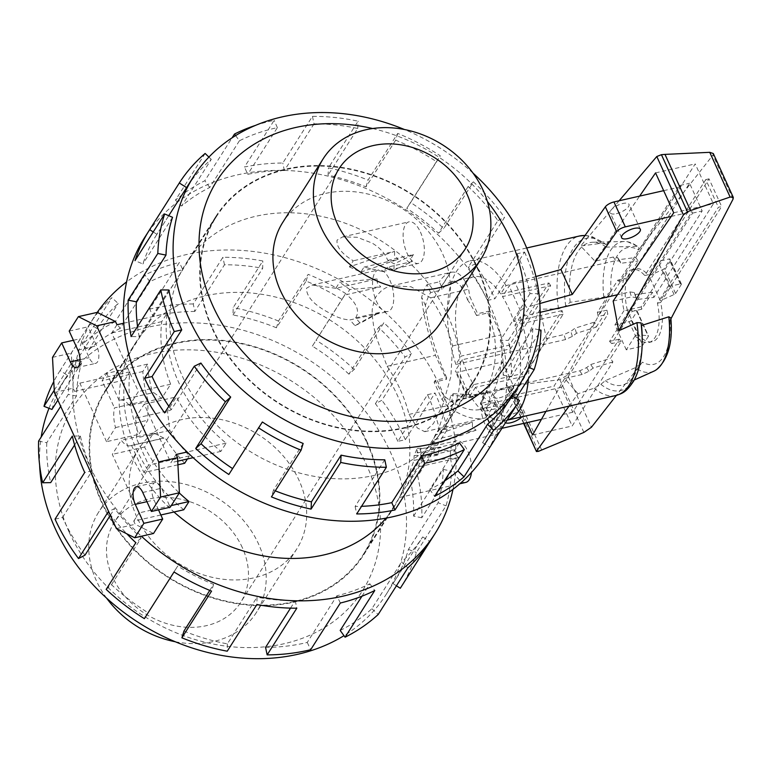 <?xml version="1.0" encoding="UTF-8"?>
<svg xmlns="http://www.w3.org/2000/svg" width="772" height="772" viewBox="0 0 772 772"><rect width="100%" height="100%" fill="white"/><g stroke="black" fill="none" stroke-linecap="round" stroke-linejoin="round"><path stroke-width="0.58" stroke-dasharray="3.86 2.9" d="M136.847 517.115A93.489 75.724 -147.6 0 1 139.037 448.58A93.489 75.724 -147.6 0 1 220.464 419.408A93.489 75.724 -147.6 0 1 299.025 480.309A93.489 75.724 -147.6 0 1 296.844 548.853A93.489 75.724 -147.6 0 1 215.417 578.016A93.489 75.724 -147.6 0 1 136.847 517.115M106.594 598.136A93.489 75.724 -147.6 0 1 96.394 580.785A93.489 75.724 -147.6 0 1 98.575 512.251A93.489 75.724 -147.6 0 1 180.001 483.089A93.489 75.724 -147.6 0 1 258.562 543.99A93.489 75.724 -147.6 0 1 256.381 612.524A93.489 75.724 -147.6 0 1 175.225 641.744M242.35 547.666A74.787 60.573 32.4 0 0 179.5 498.944A74.787 60.573 32.4 0 0 114.352 522.277A74.787 60.573 32.4 0 0 112.606 577.109A74.787 60.573 32.4 0 0 175.456 625.831A74.787 60.573 32.4 0 0 240.603 602.498A74.787 60.573 32.4 0 0 242.35 547.666M109.701 513.901A201.936 163.558 32.4 0 0 126.811 533.799M400.629 587.724A201.936 163.558 32.4 0 0 416.388 552.52L446.052 505.843A201.936 163.558 32.4 0 0 451.446 471.084L421.792 517.761A201.936 163.558 32.4 0 0 417.71 476.083L447.364 429.396A201.936 163.558 32.4 0 0 435.003 392.996L405.339 439.683L397.87 441.372L427.524 394.695A193.309 156.581 -147.6 0 1 439.365 429.541L447.364 429.396M97.224 312.399A201.936 163.558 32.4 0 0 94.078 317.118A201.936 163.558 32.4 0 0 89.369 465.159A201.936 163.558 32.4 0 0 141.43 536.241M453 489.323A201.936 163.558 32.4 0 0 439.664 385.672A201.936 163.558 32.4 0 0 126.598 281.915M69.306 532.448A171.365 138.796 32.4 0 0 284.028 643.742A171.365 138.796 32.4 0 0 366.575 464.985A171.365 138.796 32.4 0 0 151.843 353.692A171.365 138.796 32.4 0 0 69.306 532.448M49.003 408.291A193.309 156.581 -147.6 0 1 59.849 387.062A193.309 156.581 -147.6 0 1 228.222 326.759A193.309 156.581 -147.6 0 1 390.68 452.691A193.309 156.581 -147.6 0 1 386.164 594.411A193.309 156.581 -147.6 0 1 343.984 635.665M421.792 517.761L413.609 516.13A193.309 156.581 32.4 0 0 409.7 476.218L439.365 429.541M413.609 516.13L443.273 469.444A193.309 156.581 -147.6 0 1 438.1 502.726L446.052 505.843M396.432 585.794L393.025 583.613A193.309 156.581 32.4 0 0 393.353 583.101A193.309 156.581 32.4 0 0 408.446 549.403L438.1 502.726M393.025 583.613L422.689 536.936A193.309 156.581 -147.6 0 1 401.536 562.045L407.857 567.816M340.191 630.463A193.309 156.581 32.4 0 0 371.882 608.732L401.536 562.045M361.952 596.216L369.856 583.777A193.309 156.581 -147.6 0 1 336.91 595.762L340.346 603.029M265.568 647.39A193.309 156.581 32.4 0 0 307.256 642.439L336.91 595.762M290.523 608.133L295.232 600.712A193.309 156.581 -147.6 0 1 257.028 597.19L256.902 604.515M183.948 631.062A193.309 156.581 32.4 0 0 227.364 643.867L257.028 597.19M209.772 590.416L213.603 584.375A193.309 156.581 -147.6 0 1 177.695 566.04L174.038 571.984M106.179 589.383L111.477 584.693A193.309 156.581 32.4 0 0 148.031 612.727L177.695 566.04M111.477 584.693L141.141 538.016A193.309 156.581 -147.6 0 1 114.642 508.497L108.167 511.875M110.328 515.281L114.642 508.497M55.044 519.17L62.522 517.472A193.309 156.581 32.4 0 0 84.978 555.174M386 518.157A153.136 124.031 32.4 0 0 393.759 507.542A153.136 124.031 32.4 0 0 397.339 395.274A153.136 124.031 32.4 0 0 268.646 295.522A153.136 124.031 32.4 0 0 135.264 343.289A153.136 124.031 32.4 0 0 131.694 455.557A153.136 124.031 32.4 0 0 173.98 512M367.347 442.472A153.136 124.031 32.4 0 0 238.654 342.72A153.136 124.031 32.4 0 0 105.272 390.487A153.136 124.031 32.4 0 0 101.701 502.755A153.136 124.031 32.4 0 0 230.384 602.517A153.136 124.031 32.4 0 0 363.766 554.74A153.136 124.031 32.4 0 0 367.347 442.472M440.571 322.667A93.489 75.724 32.4 0 0 442.752 254.123A93.489 75.724 32.4 0 0 364.191 193.222A93.489 75.724 32.4 0 0 282.764 222.384M205.12 153.454L175.456 200.141A201.936 163.558 -147.6 0 1 204.841 180.725L232.121 137.792M255.445 125.402A201.936 163.558 -147.6 0 1 274.156 120.345L244.492 167.022A201.936 163.558 -147.6 0 1 282.793 163.037L312.448 116.36A201.936 163.558 -147.6 0 1 358.102 121.185L328.438 167.871A201.936 163.558 -147.6 0 1 368.061 180.098L397.715 133.421A201.936 163.558 -147.6 0 1 440.32 155.828L410.656 202.505A201.936 163.558 -147.6 0 1 443.755 228.531L473.419 181.854A201.936 163.558 -147.6 0 1 504.531 217.405L474.877 264.082A201.936 163.558 -147.6 0 1 494.891 298.745L524.555 252.068L517.076 253.766L487.421 300.443A193.309 156.581 32.4 0 0 468.257 267.257L474.877 264.082M144.654 237.525A201.936 163.558 -147.6 0 1 320.544 174.53A201.936 163.558 -147.6 0 1 490.239 306.079A201.936 163.558 -147.6 0 1 485.52 454.119M372.596 128.528A171.365 138.796 -147.6 0 1 487.393 201.463M473.004 173.102A193.309 156.581 32.4 0 0 404.383 129.493M473.419 181.854L468.122 186.544A193.309 156.581 -147.6 0 1 497.911 220.58L468.257 267.257M468.122 186.544L438.467 233.231A193.309 156.581 32.4 0 0 406.776 208.315L410.656 202.505M397.715 133.421L395.66 140.176A193.309 156.581 -147.6 0 1 436.441 161.637L406.776 208.315M395.66 140.176L365.996 186.863A193.309 156.581 32.4 0 0 328.061 175.148L328.438 167.871M312.448 116.36L314.03 123.848A193.309 156.581 -147.6 0 1 357.725 128.47L328.061 175.148M314.03 123.848L284.366 170.525A193.309 156.581 32.4 0 0 247.706 174.337L244.492 167.022M235.614 135.573L239.407 140.784A193.309 156.581 -147.6 0 1 277.37 127.66L247.706 174.337M239.407 140.784L209.743 187.461A193.309 156.581 32.4 0 0 181.613 206.047L175.456 200.141M168.74 215.697L156.591 234.813A193.309 156.581 32.4 0 1 156.909 234.312L186.573 187.625A193.309 156.581 -147.6 0 1 211.277 159.36L181.613 206.047M156.591 234.813A193.309 156.581 32.4 0 0 142.878 263.976L134.994 260.656M172.542 217.299L142.878 263.976M137.532 326.508A193.309 156.581 32.4 0 0 139.182 336.669L131.124 336.592M168.836 289.992L139.182 336.669M447.905 315.68A153.136 124.031 -147.6 0 1 444.334 427.949A153.136 124.031 -147.6 0 1 310.952 475.716A153.136 124.031 -147.6 0 1 182.269 375.964A153.136 124.031 -147.6 0 1 185.84 263.696A153.136 124.031 -147.6 0 1 319.222 215.928A153.136 124.031 -147.6 0 1 447.905 315.68M477.897 268.482A153.136 124.031 -147.6 0 1 474.326 380.75A153.136 124.031 -147.6 0 1 340.944 428.518A153.136 124.031 -147.6 0 1 212.261 328.766A153.136 124.031 -147.6 0 1 215.832 216.498A153.136 124.031 -147.6 0 1 349.214 168.73A153.136 124.031 -147.6 0 1 477.897 268.482M505.457 422.757A10.287 3.783 -24.5 0 1 504.598 421.937A10.287 3.783 -24.5 0 1 517.192 412.586A10.287 3.783 -24.5 0 1 523.31 413.406A10.287 3.783 -24.5 0 1 521.94 416.822M499.359 397.841A10.287 3.783 155.5 0 0 511.952 388.49A10.287 3.783 155.5 0 0 505.834 387.66A10.287 3.783 155.5 0 0 493.24 397.011A10.287 3.783 155.5 0 0 499.359 397.841M616.384 213.67A10.287 3.783 155.5 0 0 628.977 204.31A10.287 3.783 155.5 0 0 622.859 203.49A10.287 3.783 155.5 0 0 610.266 212.84A10.287 3.783 155.5 0 0 616.384 213.67M487.827 312.959C498.558 339.526 498.046 365.32 486.292 390.333A65.437 29.915 77.2 0 1 481.11 403.322L492.488 400.736C489.496 405.377 485.424 408.301 480.242 409.507C469.656 411.553 457.661 407.076 444.257 396.094A65.437 29.915 77.2 0 1 435.283 380.326L446.66 377.74L446.438 379.38L434.105 382.179L442.038 399.587L447.056 405.773C461.048 416.204 473.516 420.325 484.469 418.135L485.935 417.748A74.787 34.19 -102.8 0 0 497.033 408.436L484.71 411.225A74.787 34.19 -102.8 0 0 490.066 398.613C500.285 379.988 503.904 358.768 500.912 334.942L489.95 310.894L487.827 312.959L476.449 315.545L477.627 313.693L469.694 296.284L468.652 289.191C463.837 276.675 458.076 271.04 451.369 272.265L450.452 272.526L441.507 286.586L442.009 289.973C444.971 285.331 448.069 282.629 451.282 281.867C457.738 280.767 463.132 286.73 467.475 299.777L469.694 296.284M535.932 276.521L514.924 282.407A5.607 2.065 155.5 0 0 509.163 286.055L502.466 296.602L550.668 285.659L510.553 348.78L462.351 359.723A65.437 29.915 -102.8 0 0 467.504 373.011A65.437 29.915 -102.8 0 0 473.709 384.649L521.911 373.706L562.026 310.585A65.437 29.915 77.2 0 1 563.155 314.233L523.657 376.389A65.437 29.915 77.2 0 1 521.911 373.706M523.657 376.389L475.455 387.322A65.437 29.915 -102.8 0 0 502.572 404.441A65.437 29.915 -102.8 0 0 514.953 325.176L563.155 314.233M562.026 310.585L513.824 321.519A65.437 29.915 -102.8 0 0 508.671 308.231A65.437 29.915 -102.8 0 0 502.466 296.602M435.128 435.109L430.892 445.705L434.771 439.586L430.245 449.072L437.483 437.695L449.951 413.937C452.479 406.796 453.077 402.463 451.755 400.929L453.405 393.701L450.896 395.428L448.677 403.351C445.087 410.453 441.632 419.36 438.342 430.052L435.128 435.109L472.493 422.294L438.342 430.052M414.149 455.49L413.937 460.44L405.956 483.166L399.471 497.467L421.165 461.009L424.05 452.527L420.837 457.584L420.576 448.966L417.218 452.99L417.256 448.378L414.149 455.49L439.722 454.592C437.608 452.334 438.11 449.979 441.246 447.538L417.218 452.99M366.854 442.588A152.566 123.578 -147.6 0 1 363.294 554.441A152.566 123.578 -147.6 0 1 230.403 602.035A152.566 123.578 -147.6 0 1 102.184 502.649A152.566 123.578 -147.6 0 1 105.745 390.786A152.566 123.578 -147.6 0 1 238.644 343.193A152.566 123.578 -147.6 0 1 366.854 442.588M400.378 389.831A152.566 123.578 -147.6 0 1 409.025 414.41L417.363 428.006L424.764 431.683L433.517 423.481L443.224 403.708L450.916 376.282L452.537 345.924A152.566 123.578 32.4 0 0 443.89 321.345A152.566 123.578 32.4 0 0 430.622 297.818L411.051 286.769L391.665 285.814L385.961 287.753L382.13 289.992L376.302 296.149L374.323 300.009L372.229 309.35L372.143 314.715L373.658 326.45L376.9 338.869L387.1 366.304A152.566 123.578 -147.6 0 1 400.378 389.831M212.744 328.65A152.566 123.578 32.4 0 0 340.963 428.045A152.566 123.578 32.4 0 0 473.854 380.451A152.566 123.578 32.4 0 0 477.414 268.588A152.566 123.578 32.4 0 0 349.205 169.203A152.566 123.578 32.4 0 0 216.305 216.797A152.566 123.578 32.4 0 0 212.744 328.65M161.705 398.323L129.435 405.647A23.372 10.683 -102.8 0 0 120.181 400.147A23.372 10.683 -102.8 0 0 119.168 400.494L153.589 392.562L161.705 398.323L170.68 384.205A152.566 123.578 -147.6 0 1 161.753 321.625L166.993 313.393A152.566 123.578 32.4 0 0 178.641 382.333A152.566 123.578 32.4 0 0 226.119 443.147L220.888 451.379A152.566 123.578 -147.6 0 1 176.45 396.866L167.476 410.984L169.763 430.371A152.566 123.578 32.4 0 0 189.372 455.876L187.403 458.983M184.662 463.277A152.566 123.578 -147.6 0 1 165.054 437.772L163.934 438.149L153.551 432.909L144.576 447.027A152.566 123.578 32.4 0 0 179.287 492.951M183.784 509.781A152.566 123.578 -147.6 0 1 136.297 448.966A152.566 123.578 -147.6 0 1 124.649 380.027L129.879 371.786A152.566 123.578 32.4 0 0 138.806 434.366L147.78 420.248L147.973 400.292L114.468 407.896A23.372 10.683 -102.8 0 0 115.51 427.572L106.536 441.69L138.806 434.366M413.937 460.44L439.722 454.592M420.837 457.584L454.998 449.835L455.229 453.926L458.607 457.748L417.276 467.128M465.748 482.423A21.317 9.746 77.2 0 1 454.322 472.194A21.317 9.746 77.2 0 1 456.31 440.851A21.317 9.746 77.2 0 1 467.736 451.089A21.317 9.746 77.2 0 1 471.451 472.512M434.771 439.586L476.102 430.207L472.396 426.906L472.493 422.294M449.507 402.173L473.545 396.721L474.597 395.515L477.54 395.081L451.755 400.929M484.903 424.069A21.317 9.746 77.2 0 1 486.891 392.726A21.317 9.746 77.2 0 1 498.316 402.965A21.317 9.746 77.2 0 1 496.328 434.298A21.317 9.746 77.2 0 1 484.903 424.069M377.112 278.933L339.67 282.205L335.791 288.313L377.112 278.933L377.344 283.034L380.721 286.846L346.56 294.605L349.774 289.548L380.721 286.846M355.641 317.881L379.679 312.428L360.235 323.265L355.641 317.881C359.897 311.212 356.876 303.454 346.56 294.605M379.679 312.428L375.568 314.32L349.899 319.917L354.966 325.62L375.675 314.069M335.791 288.313L312.158 284.993L306.494 288.236C306.445 296.496 313.644 304.506 328.081 312.274C335.916 317.06 343.193 319.608 349.899 319.917M389.85 280.197A21.317 9.746 77.2 0 1 387.862 311.531A21.317 9.746 77.2 0 1 376.447 301.292A21.317 9.746 77.2 0 1 378.434 269.959A21.317 9.746 77.2 0 1 389.85 280.197M387.718 260.405L413.493 254.557L394.222 263.841L387.718 260.405C385.199 253.505 379.978 247.715 372.065 243.045L357.195 237.284L342.739 236.869L337.065 240.111C336.303 246.866 341.707 253.756 353.286 260.782L349.398 266.89L394.617 251.402L353.286 260.782M413.493 254.557C411.003 257.858 410.501 260.212 411.968 261.612L387.94 267.064L393.884 270.316L394.222 263.841M349.398 266.89L360.852 272.12L364.056 267.064L382.709 271.512L387.94 267.064M364.056 267.064L398.217 259.315L394.521 256.005L394.617 251.402M420.431 232.063A21.317 9.746 77.2 0 1 418.443 263.406A21.317 9.746 77.2 0 1 407.027 253.168A21.317 9.746 77.2 0 1 409.015 221.834A21.317 9.746 77.2 0 1 420.431 232.063M486.292 390.333L490.066 398.613M489.95 310.894L477.627 313.693M446.66 377.74C435.08 351.366 428.006 327.299 425.44 305.538A65.437 29.915 77.2 0 1 430.631 292.549L442.009 289.973M430.631 292.549L427.022 284.636A74.787 34.19 -102.8 0 0 421.666 297.259C423.017 313.258 427.62 332.616 435.476 355.332L446.438 379.38M441.507 286.586L439.345 281.838L427.022 284.636M467.475 299.777A65.437 29.915 77.2 0 1 476.449 315.545M425.44 305.538L421.666 297.259M444.257 396.094L442.038 399.587M435.283 380.326L434.105 382.179M115.51 427.572L147.78 420.248M129.879 371.786L79.854 383.144L74.623 391.375L124.649 380.027M106.536 441.69L79.854 383.144M160.846 514.982L133.749 521.129L135.196 524.294L153.522 533.491M116.379 528.569L135.196 524.294M54.368 392.485L73.176 388.21L74.623 391.375M171.268 505.573L138.989 512.898L112.307 454.351L121.281 440.223A23.372 10.683 -102.8 0 0 130.526 445.733A23.372 10.683 -102.8 0 0 131.549 445.376L165.054 437.772M133.749 521.129L138.989 512.898M144.576 447.027L112.307 454.351M153.551 432.909L121.281 440.223M177.917 464.812L143.92 472.532L148.62 465.12L136.248 437.975A23.372 10.683 -102.8 0 0 135.206 418.308L167.476 410.984M131.549 445.376L143.92 472.532M189.372 455.876L148.62 465.12M169.763 430.371L136.248 437.975M147.973 400.292A152.566 123.578 -147.6 0 1 142.839 371.506L147.548 364.094A152.566 123.578 32.4 0 0 152.682 392.89M147.548 364.094L106.797 373.349L102.087 380.75L114.468 407.896M119.168 400.494L106.797 373.349M142.839 371.506L102.087 380.75M97.195 312.38L88.018 326.817L96.674 345.808A11.966 5.472 77.2 0 1 95.554 363.4A11.966 5.472 77.2 0 1 89.147 357.658L80.491 338.667L71.314 353.103L73.176 388.21M116.958 324.742L111.728 332.983L138.41 391.529L129.435 405.647M135.206 418.308L144.181 404.19L170.863 462.737L176.093 454.496M158.511 509.867L154.043 500.063A11.966 5.472 77.2 0 1 155.162 482.471A11.966 5.472 77.2 0 1 161.57 488.222L170.226 507.214M144.181 404.19L176.45 396.866M170.68 384.205L138.41 391.529M220.888 451.379L193.125 457.68M177.724 461.173L170.863 462.737M161.753 321.625L111.728 332.983M166.993 313.393L123.761 323.198M226.119 443.147L187.123 451.996M69.2 331.091L88.018 326.817M73.388 340.278L80.491 338.667M52.506 357.368L71.314 353.103M393.884 270.316L411.968 261.612M349.774 289.548L339.67 282.205M354.966 325.62L360.235 323.265M360.852 272.12L398.217 259.315M409.025 414.41L447.056 405.773M452.537 345.924L500.912 334.942M387.1 366.304L435.476 355.332M485.935 417.748L494.871 403.688L492.488 400.736M481.11 403.322L484.71 411.225M494.871 403.688L497.033 408.436M430.622 297.818L468.652 289.191M450.452 272.526A74.787 34.19 -102.8 0 0 439.345 281.838M421.165 461.009L458.607 457.748M424.05 452.527L454.998 449.835M453.405 393.701L477.54 395.081M476.102 430.207L430.892 445.705M473.545 396.721L450.896 395.428M417.256 448.378L441.246 447.538M669.372 286.412L658.014 261.486L648.962 275.729L660.321 300.655L669.372 286.412L680.286 283.932A1.872 0.685 -24.5 0 1 681.396 284.086A1.872 0.685 -24.5 0 1 681.319 284.492L675.596 293.495A1.872 0.685 -24.5 0 1 674.072 294.566L660.321 300.655M648.962 275.729L662.714 269.65A1.872 0.685 155.5 0 0 664.238 268.579L669.961 259.566A1.872 0.685 155.5 0 0 670.038 259.16A1.872 0.685 155.5 0 0 668.928 259.006L658.014 261.486M635.395 335.502L638.357 334.836L647.949 335.685A1.872 0.685 -24.5 0 1 648.47 335.907A1.872 0.685 -24.5 0 1 648.393 336.312L642.661 345.325A1.872 0.685 -24.5 0 1 640.451 346.618L626.295 349.832L635.395 335.502A37.394 17.09 77.2 0 0 648.808 342.498A37.394 17.09 77.2 0 0 657.416 303.232L718.385 207.272L721.637 206.539L660.658 302.489A37.394 17.09 77.2 0 1 652.051 341.755A37.394 17.09 77.2 0 1 638.425 334.508L627.385 310.276L624.037 310.585A37.394 17.09 77.2 0 1 632.249 269.563A37.394 17.09 77.2 0 1 644.794 275.536L705.772 179.577L718.385 207.272M624.037 310.585L614.937 324.906L626.295 349.832M567.652 375.067L610.951 291.623L603.791 297.181L570.141 302.315L565.673 306.05L558.503 308.858L539.946 309.205L506.297 384.524L506.287 385.344L508.748 386.145L512.444 385.836L559.835 379.631L567.652 375.067L591.429 427.254M635.713 257.53L695.205 163.905L713.376 203.779L653.884 297.403A69.277 31.662 -102.8 0 0 652.437 292.289L641.657 309.234A37.394 17.09 -102.8 0 0 641.194 306.909L702.173 210.949L689.55 183.263L628.582 279.213A37.394 17.09 -102.8 0 0 627.414 277.988L638.193 261.032A69.277 31.662 -102.8 0 0 635.713 257.53L618.507 259.71L617.552 257.491L613.277 257.028L594.99 261.177L580.64 246.007L601.263 243.334L605.364 243.904L606.338 247.127L637.247 246.307L638.859 246.837L638.608 249.906L712.932 155.056L713.299 153.531M670.907 318.884L670.106 320.438L670.829 317.929M569.08 406.12L578.016 393.759L594.179 388.142L600.848 384.302L605.316 380.673L635.385 367.665L642.449 362.155L616.413 395.37M596.187 327.135L606.966 310.18A37.394 17.09 -102.8 0 0 607.825 314.262L561.389 387.332L572.747 412.248L619.183 339.188A37.394 17.09 -102.8 0 0 621.209 341.427L610.43 358.382A69.277 31.662 -102.8 0 0 612.91 361.894L572.177 425.99L554.006 386.116L594.739 322.011A69.277 31.662 -102.8 0 0 596.187 327.135L576.462 333.282L572.361 336.38L565.538 339.564L455.895 364.442L461.222 356.075L509.423 345.132L548.911 282.986L500.71 293.92L506.027 285.553L615.67 260.675L620.003 261.168L620.949 263.271L638.193 261.032M627.414 277.988L617.822 280.159L597.364 312.351L606.966 310.18M621.209 341.427L611.607 343.608L632.065 311.415L641.657 309.234M475.455 387.322L470.138 395.698L579.782 370.811L586.604 367.636L590.705 364.538L610.43 358.382M540.101 312.303L520.27 316.8L514.953 325.176M652.437 292.289L635.192 294.518L634.314 292.549L629.904 291.922L617.494 294.74M655.563 172.899L695.205 163.905M594.99 261.177L639.631 196.117M526.977 422.641L514.422 395.1L546.451 338.561L563.994 334.575L570.846 331.371L574.976 328.216L594.739 322.011M514.422 395.1L554.006 386.116M539.946 309.205L546.451 338.561M523.976 423.317L506.297 384.524M612.91 361.894L593.147 368.09L589.017 371.245L582.165 374.459L564.631 378.434L578.016 393.759M564.631 378.434L545.968 411.37M613.161 301.051L631.448 296.902L635.829 297.567L636.678 299.594L653.884 297.403M673.734 212.773L713.376 203.779M532.593 434.974L572.177 425.99M614.937 324.906L629.093 321.692A1.872 0.685 155.5 0 0 631.303 320.399L637.035 311.396A1.872 0.685 155.5 0 0 637.112 310.991A1.872 0.685 155.5 0 0 636.591 310.769L626.999 309.91M636.591 310.769L647.949 335.685M674.072 294.566L662.714 269.65M619.134 200.768L580.64 246.007M583.893 432.416L559.835 379.631M541.722 450.076L512.444 385.836M618.507 259.71A73.089 33.408 77.2 0 1 620.949 263.271M570.141 302.315A73.089 33.408 77.2 0 1 592.722 242.244A73.089 33.408 77.2 0 1 606.338 247.127M520.27 316.8A81.803 37.394 77.2 0 1 528.415 378.695M507.098 420.161A81.803 37.394 77.2 0 1 506.191 420.393A81.803 37.394 77.2 0 1 470.138 395.698M653.778 371.216A66.788 30.533 77.2 0 1 635.385 367.665M635.192 294.518A73.089 33.408 77.2 0 1 636.678 299.594M593.147 368.09A73.089 33.408 77.2 0 1 590.705 364.538M642.198 339.805A73.089 33.408 77.2 0 1 624.934 384.195A73.089 33.408 77.2 0 1 605.316 380.673M603.791 297.181A66.788 30.533 77.2 0 1 624.345 241.501A66.788 30.533 77.2 0 1 627.539 241.761A66.788 30.533 77.2 0 1 637.247 246.307M500.71 293.92A65.437 29.915 -102.8 0 0 473.603 276.801A65.437 29.915 -102.8 0 0 461.222 356.075M455.895 364.442A81.803 37.394 77.2 0 1 469.984 260.849A81.803 37.394 77.2 0 1 506.027 285.553M576.462 333.282A73.089 33.408 77.2 0 1 574.976 328.216M597.364 312.351A37.394 17.09 -102.8 0 0 598.223 316.443L607.825 314.262M617.822 280.159A37.394 17.09 -102.8 0 1 618.98 281.394L679.958 185.434L680.586 186.824L598.223 316.443M618.98 281.394L628.582 279.213M679.958 185.434L689.55 183.263M462.351 359.723L455.644 370.27A5.607 2.065 155.5 0 0 455.412 371.496A5.607 2.065 155.5 0 0 458.751 371.94L502.533 362.01L480.589 402.878A7.479 2.75 155.5 0 0 480.512 404.074A7.479 2.75 155.5 0 0 484.97 404.673L561.389 387.332M680.586 186.824L663.659 190.665M641.194 306.909L631.602 309.089L692.581 213.13L691.944 211.75L609.581 341.359A37.394 17.09 -102.8 0 0 611.607 343.608M692.581 213.13L702.173 210.949M572.747 412.248L541.442 419.35M501.916 428.325L496.328 429.599A7.479 2.75 -24.5 0 1 491.87 428.991A7.479 2.75 -24.5 0 1 491.947 427.804L513.891 386.926L470.109 396.866A5.607 2.065 -24.5 0 1 466.77 396.412A5.607 2.065 -24.5 0 1 467.002 395.196L455.644 370.27M619.183 339.188L609.581 341.359M671.206 216.45L691.944 211.75M539.85 303.521L526.282 307.324L514.924 282.407M513.824 321.519L520.521 310.971A5.607 2.065 -24.5 0 1 526.282 307.324M473.709 384.649L467.002 395.196M644.794 275.536L648.036 274.803L709.014 178.843L721.637 206.539M627.385 310.276A37.394 17.09 77.2 0 1 635.501 268.82A37.394 17.09 77.2 0 1 648.036 274.803M632.065 311.415A37.394 17.09 -102.8 0 0 631.602 309.089M548.911 282.986A65.437 29.915 77.2 0 1 550.668 285.659M510.553 348.78A65.437 29.915 77.2 0 1 509.423 345.132M660.658 302.489L657.416 303.232M705.772 179.577L709.014 178.843M502.533 362.01L513.891 386.926M491.947 427.804L480.589 402.878M156.909 234.312L153.232 231.957M211.277 159.36L208.903 157.092M209.743 187.461L204.841 180.725M277.37 127.66L274.156 120.345M284.366 170.525L282.793 163.037M357.725 128.47L358.102 121.185M365.996 186.863L368.061 180.098M436.441 161.637L440.32 155.828M438.467 233.231L443.755 228.531M497.911 220.58L504.531 217.405M487.421 300.443L494.891 298.745M517.076 253.766A193.309 156.581 -147.6 0 1 529.978 293.64L538.026 293.717L508.362 340.394A201.936 163.558 -147.6 0 1 511.344 376.832L540.998 330.155M529.978 293.64L500.314 340.317L508.362 340.394M539.03 329.76L532.825 328.515L503.161 375.192A193.309 156.581 32.4 0 0 500.314 340.317M503.161 375.192L511.344 376.832M524.555 252.068A201.936 163.558 -147.6 0 1 538.026 293.717M532.825 328.515A193.309 156.581 -147.6 0 1 526.272 366.333L528.743 367.366M526.272 366.333L496.608 413.01L504.502 416.33A201.936 163.558 -147.6 0 1 490.519 446.255M515.918 398.352L504.502 416.33M482.905 442.173L512.241 395.997L482.577 442.674A193.309 156.581 32.4 0 0 482.905 442.173A193.309 156.581 32.4 0 0 496.608 413.01M482.577 442.674L489.844 447.326M459.408 442.848L429.743 489.525A193.309 156.581 32.4 0 0 444.218 481.197M429.743 489.525L434.646 496.261M384.784 459.784L355.12 506.461A193.309 156.581 32.4 0 0 361.547 506.326M355.12 506.461L356.703 513.949M303.155 443.446L273.5 490.123A193.309 156.581 32.4 0 0 275.276 490.847M273.5 490.123L271.435 496.888M262.374 421.995L228.83 474.481M200.903 363.052L171.239 409.729L164.619 412.904M168.836 406.265A193.309 156.581 32.4 0 0 171.239 409.729M141.141 538.016L135.843 542.706M148.031 612.727L144.374 618.662M213.603 584.375L211.547 591.14M227.364 643.867L227.238 651.201M295.232 600.712L296.815 608.201M307.256 642.439L310.691 649.706M369.856 583.777L374.758 590.512M371.882 608.732L378.193 614.493M422.689 536.936L429.946 541.577M408.446 549.403L416.388 552.52M443.273 469.444L451.446 471.084M409.7 476.218L417.71 476.083M427.524 394.695L435.003 392.996M397.87 441.372A193.309 156.581 32.4 0 0 375.414 403.669L381.879 400.292L411.544 353.615A201.936 163.558 32.4 0 0 383.867 322.783L354.203 369.47L348.915 374.159L378.57 327.482A193.309 156.581 -147.6 0 1 405.068 356.992L411.544 353.615M375.414 403.669L405.068 356.992M378.57 327.482L383.867 322.783M405.339 439.683A201.936 163.558 32.4 0 0 381.879 400.292M348.915 374.159A193.309 156.581 32.4 0 0 312.351 346.126L345.682 293.505A201.936 163.558 32.4 0 0 308.173 274.349L278.509 321.027L276.444 327.791L306.108 281.114A193.309 156.581 -147.6 0 1 342.015 299.449L345.682 293.505M312.351 346.126L342.015 299.449M306.108 281.114L308.173 274.349M354.203 369.47A201.936 163.558 32.4 0 0 316.018 340.182M276.444 327.791A193.309 156.581 32.4 0 0 233.028 314.986L233.154 307.652L262.818 260.975A201.936 163.558 32.4 0 0 222.896 257.288L193.241 303.965L194.814 311.454L224.478 264.777A193.309 156.581 -147.6 0 1 262.683 268.309L262.818 260.975M233.028 314.986L262.683 268.309M224.478 264.777L222.896 257.288M278.509 321.027A201.936 163.558 32.4 0 0 233.154 307.652M194.814 311.454A193.309 156.581 32.4 0 0 153.136 316.414L149.7 309.138L179.365 262.461A201.936 163.558 32.4 0 0 144.953 274.977L115.289 321.654L120.191 328.389L149.855 281.712A193.309 156.581 -147.6 0 1 182.8 269.727L179.365 262.461M153.136 316.414L182.8 269.727M149.855 281.712L144.953 274.977M193.241 303.965A201.936 163.558 32.4 0 0 149.7 309.138M120.191 328.389A193.309 156.581 32.4 0 0 88.51 350.121L82.189 344.36L111.853 297.674A201.936 163.558 32.4 0 0 89.764 323.912L60.1 370.599L67.357 375.24L97.021 328.563A193.309 156.581 -147.6 0 1 118.174 303.444L111.853 297.674M88.51 350.121L118.174 303.444M97.021 328.563L89.764 323.912M115.289 321.654A201.936 163.558 32.4 0 0 82.189 344.36M57.861 400.147L81.61 362.763L73.658 359.646A201.936 163.558 32.4 0 0 68.264 394.405L60.679 406.342M54.243 390.198L73.658 359.646M38.6 441.082L46.774 442.723L76.438 396.046A193.309 156.581 -147.6 0 1 81.61 362.763M76.438 396.046L68.264 394.405M67.357 375.24A193.309 156.581 32.4 0 0 67.039 375.752A193.309 156.581 32.4 0 0 51.946 409.45M60.1 370.599A201.936 163.558 32.4 0 0 59.762 371.129A201.936 163.558 32.4 0 0 53.789 381.542M74.604 444.99L80.346 435.948L72.346 436.093M62.522 517.472L92.186 470.795A193.309 156.581 -147.6 0 1 80.346 435.948M92.186 470.795L84.708 472.493M46.774 442.723A193.309 156.581 32.4 0 0 50.682 482.625M39.623 465.043A193.309 156.581 -147.6 0 1 41.196 437.01M146.95 501.675L154.043 500.063M142.762 492.488L161.57 488.222M77.856 350.073L96.674 345.808M80.047 359.713L89.147 357.658M680.286 283.932L668.928 259.006M610.951 291.623A59.791 27.329 77.2 0 1 638.608 249.906M733.033 199.166L712.932 155.056M670.106 320.438A59.791 27.329 77.2 0 1 642.449 362.155M629.093 321.692L640.451 346.618M631.303 320.399L642.661 345.325M637.035 311.396L648.393 336.312M681.319 284.492L669.961 259.566M675.596 293.495L664.238 268.579M538.46 451.35L508.748 386.145M613.277 257.028A81.803 37.394 77.2 0 1 615.67 260.675M617.658 257.694A78.059 35.686 77.2 0 1 620.07 261.303M558.503 308.858A81.803 37.394 77.2 0 1 579.618 235.971M584.944 235.605A81.803 37.394 77.2 0 1 601.263 243.334M565.673 306.05A78.059 35.686 77.2 0 1 605.827 244.637M615.824 395.515A81.803 37.394 77.2 0 1 594.179 388.142M629.904 291.922A81.803 37.394 77.2 0 1 631.448 296.902M582.165 374.459A81.803 37.394 77.2 0 1 579.782 370.811M634.314 292.549A78.059 35.686 77.2 0 1 635.838 297.567M642.188 342.121A78.059 35.686 77.2 0 1 600.848 384.302M589.017 371.245A78.059 35.686 77.2 0 1 586.604 367.636M565.538 339.564A81.803 37.394 77.2 0 1 563.994 334.575M572.361 336.38A78.059 35.686 77.2 0 1 570.846 331.371M496.328 429.599L484.97 404.673M470.109 396.866L458.751 371.94M520.521 310.971L509.163 286.055M139.037 448.58L98.575 512.251M339.005 168.74L114.352 522.277M386.164 594.411L393.353 583.101M105.272 390.487L135.264 343.289M474.326 380.75L444.334 427.949M523.31 413.406L511.952 388.49M640.335 229.236L628.977 204.31M480.242 409.507L502.572 404.441M363.294 554.441L399.664 497.197M406.902 485.82L430.245 449.072M437.483 437.695L473.854 380.451M420.576 448.966L456.31 440.851M474.597 395.515L486.891 392.726M375.568 314.32L387.862 311.531M382.709 271.512L418.443 263.406M130.526 445.733L163.934 438.149M120.181 400.147L153.589 392.562M136.345 486.746L155.162 482.471M76.746 367.665L95.554 363.4M342.739 236.869L409.015 221.834M312.158 284.993L378.434 269.959M424.764 431.683L484.469 418.135M391.665 285.814L451.369 272.265M430.052 449.343L496.328 434.298M399.471 497.467L459.871 483.764M105.745 390.786L216.305 216.797M637.112 310.991L648.47 335.907M681.396 284.086L670.038 259.16M523.628 423.394L506.287 385.344M617.552 257.491L620.003 261.168M585.089 235.392L591.806 236.396L605.364 243.904M506.191 420.393L507.079 420.19M634.246 380.007L624.934 384.195M624.345 241.501L592.722 242.244M469.984 260.849L526.687 247.986M627.539 241.761L638.859 246.837M635.501 268.82L632.249 269.563M451.282 281.867L473.603 276.801M652.051 341.755L648.808 342.498M621.624 237.766L610.266 212.84M504.598 421.937L493.24 397.011M491.87 428.991L480.512 404.074M466.77 396.412L455.412 371.496M215.832 216.498L185.84 263.696M363.766 554.74L393.759 507.542M59.849 387.062L67.039 375.752M59.762 371.129L94.078 317.118M465.246 248.96L240.603 602.498M296.844 548.853L256.381 612.524"/><path stroke-width="1.16" d="M337.258 223.571A74.787 60.573 -147.6 0 1 339.005 168.74A74.787 60.573 -147.6 0 1 404.142 145.406A74.787 60.573 -147.6 0 1 466.992 194.129A74.787 60.573 -147.6 0 1 465.246 248.96A74.787 60.573 -147.6 0 1 400.108 272.294A74.787 60.573 -147.6 0 1 337.258 223.571M74.604 444.99L50.682 482.625L42.682 482.77L72.346 436.093A201.936 163.558 32.4 0 0 84.708 472.493L55.044 519.17A201.936 163.558 32.4 0 0 78.503 558.552L108.167 511.875A201.936 163.558 32.4 0 0 109.701 513.901M126.811 533.799A201.936 163.558 32.4 0 0 135.843 542.706L106.179 589.383A201.936 163.558 32.4 0 0 144.374 618.662L174.038 571.984A201.936 163.558 32.4 0 0 211.547 591.14L181.883 637.817A201.936 163.558 32.4 0 0 227.238 651.201L256.902 604.515A201.936 163.558 32.4 0 0 296.815 608.201L267.151 654.878A201.936 163.558 32.4 0 0 310.691 649.706L340.346 603.029A201.936 163.558 32.4 0 0 374.758 590.512L345.094 637.189A201.936 163.558 32.4 0 0 378.193 614.493L407.857 567.816A201.936 163.558 32.4 0 0 429.946 541.577L400.292 588.254A201.936 163.558 32.4 0 0 400.629 587.724L434.945 533.713A201.936 163.558 32.4 0 0 453 489.323M141.43 536.241A201.936 163.558 32.4 0 0 434.945 533.713M343.984 635.665A193.309 156.581 -147.6 0 1 55.333 528.791A193.309 156.581 -147.6 0 1 39.623 465.043M345.094 637.189L340.191 630.463L361.952 596.216M267.151 654.878L265.568 647.39L290.523 608.133M181.883 637.817L183.948 631.062L209.772 590.416M78.503 558.552L84.978 555.174L110.328 515.281M323.217 158.714L282.764 222.384A93.489 75.724 32.4 0 0 280.574 290.928A93.489 75.724 32.4 0 0 359.144 351.829A93.489 75.724 32.4 0 0 440.571 322.667L481.033 258.987A93.489 75.724 32.4 0 0 483.214 190.452A93.489 75.724 32.4 0 0 404.653 129.551A93.489 75.724 32.4 0 0 323.217 158.714A93.489 75.724 32.4 0 0 321.036 227.248A93.489 75.724 32.4 0 0 399.597 288.149A93.489 75.724 32.4 0 0 481.033 258.987M490.519 446.255A201.936 163.558 -147.6 0 1 490.181 446.795A201.936 163.558 -147.6 0 1 489.844 447.326L519.498 400.649L512.241 395.997A193.309 156.581 -147.6 0 1 487.537 424.262L457.883 470.949L464.04 476.855A201.936 163.558 -147.6 0 1 434.646 496.261L464.31 449.584L459.408 442.848A193.309 156.581 -147.6 0 1 421.444 455.962L391.79 502.649L395.003 509.964A201.936 163.558 -147.6 0 1 356.703 513.949L386.367 467.272L384.784 459.784A193.309 156.581 -147.6 0 1 341.089 455.152L311.425 501.839L311.058 509.115A201.936 163.558 -147.6 0 1 271.435 496.888L301.099 450.211L303.155 443.446A193.309 156.581 -147.6 0 1 262.374 421.995L228.83 474.481A201.936 163.558 -147.6 0 1 195.731 448.455L225.395 401.778L230.693 397.078A193.309 156.581 -147.6 0 1 200.903 363.052L194.283 366.227L164.619 412.904A201.936 163.558 -147.6 0 1 144.596 378.241L174.26 331.564A201.936 163.558 -147.6 0 1 160.788 289.915L131.124 336.592A201.936 163.558 -147.6 0 1 128.152 300.154L157.816 253.477A201.936 163.558 -147.6 0 1 164.658 213.979L134.994 260.656A201.936 163.558 -147.6 0 1 149.314 230.191A201.936 163.558 -147.6 0 1 149.652 229.66L179.316 182.983A201.936 163.558 -147.6 0 1 205.12 153.454L208.903 157.092M232.121 137.792L234.505 134.048A201.936 163.558 -147.6 0 1 255.445 125.402M490.181 446.795L485.52 454.119A201.936 163.558 -147.6 0 1 309.63 517.115A201.936 163.558 -147.6 0 1 139.944 385.566A201.936 163.558 -147.6 0 1 144.654 237.525L149.314 230.191M487.393 201.463A171.365 138.796 -147.6 0 1 510.302 238.799A171.365 138.796 -147.6 0 1 427.756 417.546A171.365 138.796 -147.6 0 1 213.033 306.252A171.365 138.796 -147.6 0 1 372.596 128.528M404.383 129.493A193.309 156.581 32.4 0 0 193.434 176.827A193.309 156.581 32.4 0 0 188.928 318.547A193.309 156.581 32.4 0 0 351.376 444.479A193.309 156.581 32.4 0 0 519.759 384.176A193.309 156.581 32.4 0 0 524.265 242.447A193.309 156.581 32.4 0 0 473.004 173.102M157.816 253.477L165.99 255.107A193.309 156.581 -147.6 0 1 172.542 217.299L164.658 213.979M165.99 255.107L136.326 301.794A193.309 156.581 32.4 0 0 137.532 326.508M174.26 331.564L181.738 329.866A193.309 156.581 -147.6 0 1 168.836 289.992L160.788 289.915M521.94 416.822A10.287 3.783 -24.5 0 1 510.717 422.767A10.287 3.783 -24.5 0 1 505.457 422.757M634.217 228.406A10.287 3.783 -24.5 0 1 640.335 229.236A10.287 3.783 -24.5 0 1 627.742 238.587A10.287 3.783 -24.5 0 1 621.624 237.766A10.287 3.783 -24.5 0 1 634.217 228.406M187.403 458.983L184.662 463.277L177.917 464.812M179.287 492.951A152.566 123.578 32.4 0 0 189.015 501.539L183.784 509.781L160.846 514.982M134.714 537.766L143.881 523.329L135.235 504.338A11.966 5.472 77.2 0 1 136.345 486.746A11.966 5.472 77.2 0 1 142.762 492.488L151.409 511.479L160.586 497.043L158.723 461.936L96.703 325.842L78.377 316.645L69.2 331.091L77.856 350.073A11.966 5.472 77.2 0 1 76.746 367.665A11.966 5.472 77.2 0 1 70.329 361.923L61.673 342.932L52.506 357.368L54.368 392.485L116.379 528.569L134.714 537.766L153.522 533.491L162.699 519.054L158.511 509.867M189.015 501.539L171.268 505.573M123.761 323.198L116.958 324.742L115.52 321.577L97.195 312.38L78.377 316.645M151.409 511.479L170.226 507.214L179.403 492.777L177.541 457.661L176.093 454.496L187.123 451.996M193.125 457.68L177.724 461.173M143.881 523.329L162.699 519.054M160.586 497.043L179.403 492.777M158.723 461.936L177.541 457.661M96.703 325.842L115.52 321.577M61.673 342.932L73.388 340.278M471.451 472.512A21.317 9.746 77.2 0 1 465.748 482.423L459.871 483.764M668.841 316.79A66.788 30.533 77.2 0 1 656.547 369.605C668.243 359.298 673.001 342.073 670.829 317.929L668.841 316.79L641.513 325.495L641.011 322.879L636.939 322.619L618.729 330.754L683.403 214.905L687.447 211.779L690.583 210.563L730.129 197.043L733.303 197.439L733.033 199.166L670.907 318.884M616.413 395.37L591.429 427.254L583.893 432.416L538.46 451.35L536.463 451.552L523.976 423.317M617.494 294.74L540.101 312.303M639.631 196.117L655.563 172.899L673.734 212.773L613.161 301.051L618.729 330.754M536.608 451.022L569.08 406.12M545.968 411.37L532.593 434.974L526.977 422.641M683.403 214.905L656.798 156.513L619.134 200.768M733.303 197.439L713.299 153.531L709.748 152.325L664.991 154.39L661.43 154.69L656.798 156.513M730.129 197.043L709.748 152.325M690.583 210.563L664.991 154.39M528.415 378.695A81.803 37.394 77.2 0 1 507.098 420.161M656.547 369.605A66.788 30.533 77.2 0 1 653.778 371.216L634.246 380.007M641.513 325.495A73.089 33.408 77.2 0 1 642.198 339.805L642.188 342.121C642.101 357.909 639.274 370.859 633.716 380.972C625.706 393.122 621.894 393.421 615.824 395.515A81.803 37.394 77.2 0 0 636.939 322.619M663.659 190.665L613.962 201.946A7.479 2.75 155.5 0 0 605.354 206.79L560.935 269.515L535.932 276.521M541.442 419.35L501.916 428.325M539.85 303.521L572.293 294.431L616.712 231.716A7.479 2.75 -24.5 0 1 625.32 226.862L671.206 216.45M616.712 231.716L605.354 206.79M572.293 294.431L560.935 269.515M136.326 301.794L128.152 300.154M153.232 231.957L149.652 229.66M179.316 182.983L186.573 187.625M234.505 134.048L235.614 135.573M528.743 367.366L534.156 369.653A201.936 163.558 -147.6 0 0 540.998 330.155L539.03 329.76M534.156 369.653L515.918 398.352M487.537 424.262L493.704 430.168L464.04 476.855M444.218 481.197A193.309 156.581 32.4 0 0 457.883 470.949M519.498 400.649A201.936 163.558 -147.6 0 1 493.704 430.168M421.444 455.962L424.658 463.287L395.003 509.964M361.547 506.326A193.309 156.581 32.4 0 0 391.79 502.649M464.31 449.584A201.936 163.558 -147.6 0 1 424.658 463.287M341.089 455.152L340.722 462.438L311.058 509.115M275.276 490.847A193.309 156.581 32.4 0 0 311.425 501.839M386.367 467.272A201.936 163.558 -147.6 0 1 340.722 462.438M230.693 397.078L201.029 443.765A193.309 156.581 32.4 0 0 232.584 468.585M201.029 443.765L195.731 448.455M301.099 450.211A201.936 163.558 -147.6 0 1 258.495 427.794M181.738 329.866L152.074 376.543A193.309 156.581 32.4 0 0 168.836 406.265M152.074 376.543L144.596 378.241M225.395 401.778A201.936 163.558 -147.6 0 1 194.283 366.227M173.98 512A153.136 124.031 32.4 0 0 386 518.157M400.292 588.254L396.432 585.794M57.861 400.147L51.946 409.45L43.994 406.323L54.243 390.198M60.679 406.342L38.6 441.082A201.936 163.558 32.4 0 0 42.682 482.77M53.789 381.542A201.936 163.558 32.4 0 0 43.994 406.323M41.196 437.01A193.309 156.581 -147.6 0 1 49.003 408.291M126.598 281.915A201.936 163.558 32.4 0 0 97.224 312.399M175.225 641.744A93.489 75.724 -147.6 0 1 106.594 598.136M135.235 504.338L146.95 501.675M70.329 361.923L80.047 359.713M687.447 211.779L661.43 154.69M526.687 247.986L579.618 235.971A81.803 37.394 77.2 0 1 584.944 235.605M641.011 322.879A78.059 35.686 77.2 0 1 642.188 342.121M625.32 226.862L613.962 201.946M193.434 176.827L168.74 215.697M536.463 451.552L523.628 423.394M579.618 235.971L585.089 235.392M507.079 420.19L615.824 395.515M519.759 384.176L512.241 395.997"/></g></svg>

